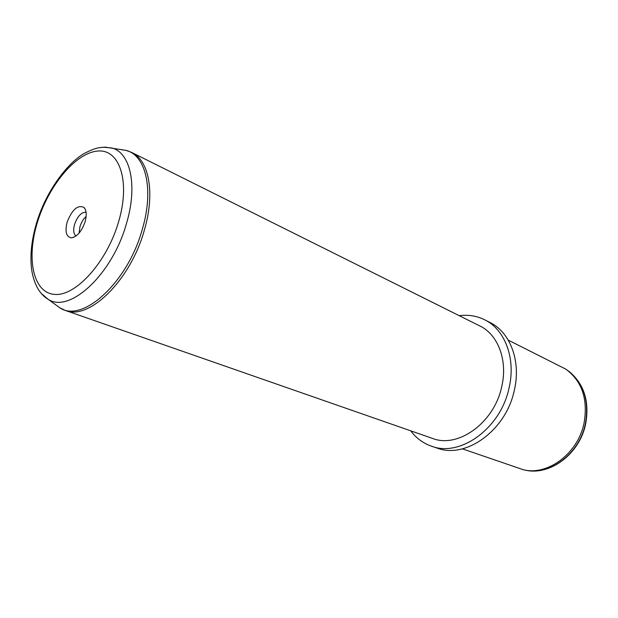 <?xml version="1.0" encoding="UTF-8"?>
<svg xmlns="http://www.w3.org/2000/svg" width="618" height="618" viewBox="0 0 618 618"><rect width="100%" height="100%" fill="white"/><g stroke="black" fill="none" stroke-linecap="round" stroke-linejoin="round"><path stroke-width="0.93" d="M462.411 448.846L523.492 469.796C547.965 475.845 578.1 453.349 584.08 422.998C588.097 399.151 582.032 381.221 565.895 369.193L508.235 340.101M459.274 315.698C468.32 314.508 476.795 315.875 484.697 319.807L489.904 322.449C510.198 332.237 521.291 361.121 514.3 390.383C505.987 430.599 465.57 459.282 436.965 448.05L431.441 446.173C423.106 443.253 416.208 438.147 410.746 430.839M484.697 319.807C505.014 329.603 516.092 358.618 509.039 388.058C500.634 428.521 460.07 457.428 431.441 446.173M501.677 386.845C508.011 360.557 498.1 334.577 479.823 325.941L131.904 152.546C149.085 160.371 155.265 193.318 144.365 230.066C130.599 280.348 88.907 320.796 65.353 310.445L432.43 438.394C457.961 448.645 494.161 422.874 501.677 386.845M86.149 216.4C83.391 218.88 81.337 222.264 79.977 226.559L79.112 233.102M85.068 221.901C81.568 231.665 76.949 236.972 71.209 237.822C66.172 236.733 64.828 231.472 67.177 222.032C72.19 209.44 77.798 204.573 84.009 207.455C86.543 210.344 86.899 215.164 85.068 221.901M76.029 236.006C73.511 233.998 73.032 230.097 74.585 224.303C77.574 216.161 81.406 212.121 86.072 212.167M567.37 370.236C583.377 382.202 589.394 400.008 585.408 423.654C579.483 453.759 549.595 476.084 525.269 470.128C550.159 476.069 579.761 453.72 585.663 423.902M37.428 222.256C48.397 186.049 75.319 153.156 97.289 151.093C119.405 148.436 130.715 180.935 118.648 221.646C106.891 262.372 75.435 296.833 54.291 294.377C32.955 292.538 26.188 258.44 37.428 222.256M103.167 147.208L111.835 147.988C130.413 152.569 137.876 185.578 126.497 223.422C112.414 274.5 69.417 313.913 48.08 299.259L41.468 293.612M120.904 149.533L126.172 150.429C145.887 155.249 154.098 189.726 142.318 229.247C127.756 282.596 82.441 323.399 59.838 307.826L55.52 304.674M569.163 371.511C584.11 383.994 589.618 401.437 585.679 423.848M65.353 310.445L59.838 307.826L48.08 299.259C39.846 294.307 34.461 285.029 31.935 271.426C29.695 257.003 31.302 240.649 36.74 222.356C46.18 190.869 68.227 161.692 85.585 152.77C96.593 147.362 99.011 147.617 105.377 147.154L126.172 150.429L131.904 152.546M73.689 237.327L71.209 237.822M85.384 209.572L84.009 207.455"/></g></svg>
